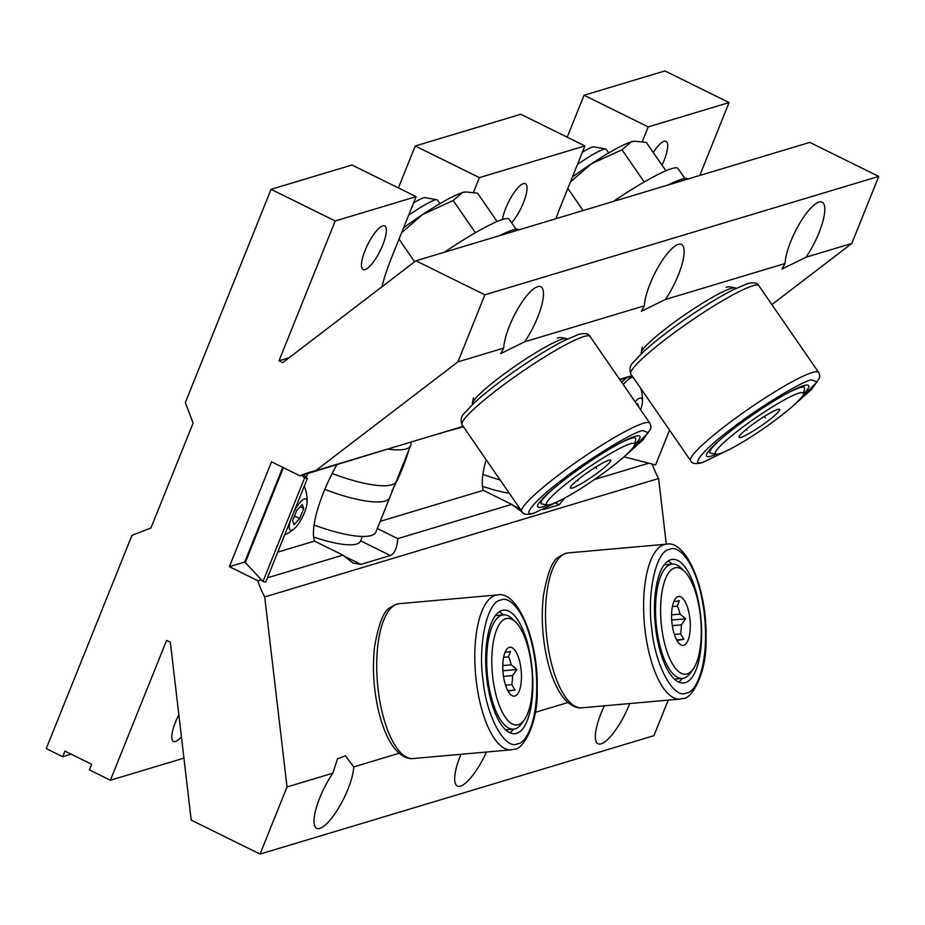 <?xml version="1.0" encoding="UTF-8"?>
<svg xmlns="http://www.w3.org/2000/svg" width="925" height="925" viewBox="0 0 925 925"><rect width="100%" height="100%" fill="white"/><g stroke="black" fill="none" stroke-linecap="round" stroke-linejoin="round"><path stroke-width="1.39" d="M261.301 579.663L257.809 580.703A87.332 80.857 -106.7 0 0 264.723 596.937L287.028 786.967L260.052 854.076L191.209 820.117L170.339 642.262L166.593 640.424L110.387 780.237L89.413 769.889L91.656 764.293L64.935 751.1L62.68 756.696L46.25 748.591L131.963 535.367L150.948 527.978L193.105 423.118L185.358 402.548L271.071 189.324L335.208 220.971L279.003 360.785L282.749 362.635L415.926 260.792L484.873 294.821L457.921 361.872L503.72 348.101A38.873 11.123 -63.7 0 1 509.513 325.82A38.873 11.123 -63.7 0 1 540.778 286.727A38.873 11.123 -63.7 0 1 537.645 317.368A38.873 11.123 -63.7 0 1 524.648 341.811L644.39 305.805L641.314 311.343L665.318 299.515L785.059 263.521L781.983 269.048L805.999 257.231L851.798 243.46L771.866 304.591M644.39 305.805A38.873 11.123 -63.7 0 1 650.183 283.536A38.873 11.123 -63.7 0 1 681.447 244.443A38.873 11.123 -63.7 0 1 678.314 275.083A38.873 11.123 -63.7 0 1 665.318 299.515M785.059 263.521A38.873 11.123 -63.7 0 1 790.852 241.252A38.873 11.123 -63.7 0 1 822.117 202.159A38.873 11.123 -63.7 0 1 818.983 232.788A38.873 11.123 -63.7 0 1 805.999 257.231M486.458 752.025A38.873 11.123 -63.7 0 1 457.355 786.042A38.873 11.123 -63.7 0 1 460.488 755.413A38.873 11.123 -63.7 0 1 460.939 754.291M353.743 766.906L345.383 755.794L337.521 758.801L332.861 773.184A38.873 11.123 -63.7 0 0 319.819 797.697A38.873 11.123 -63.7 0 0 316.685 828.337A38.873 11.123 -63.7 0 0 347.95 789.245A38.873 11.123 -63.7 0 0 353.743 766.906L399.126 753.262M629.728 703.555A38.873 11.123 -63.7 0 1 629.289 704.665A38.873 11.123 -63.7 0 1 598.024 743.758A38.873 11.123 -63.7 0 1 601.157 713.129A38.873 11.123 -63.7 0 1 604.36 705.81M382.707 245.113A24.293 6.949 116.3 0 0 384.661 225.966A24.293 6.949 116.3 0 0 365.121 250.398A24.293 6.949 116.3 0 0 363.167 269.545A24.293 6.949 116.3 0 0 382.707 245.113M511.618 222.798A24.293 6.949 116.3 0 0 523.377 202.818A24.293 6.949 116.3 0 0 525.342 183.67A24.293 6.949 116.3 0 0 505.79 208.102A24.293 6.949 116.3 0 0 502.437 219.514M662.022 165.159A24.293 6.949 116.3 0 0 664.046 160.534A24.293 6.949 116.3 0 0 666.012 141.386A24.293 6.949 116.3 0 0 653.293 152.498M178.86 714.84A24.293 6.949 116.3 0 0 175.426 722.275A24.293 6.949 116.3 0 0 173.472 741.422A24.293 6.949 116.3 0 0 181.427 736.763M267.429 577.813L342.921 555.116L353.026 563.071L360.889 564.389L390.373 555.52C394.64 553.555 397.103 547.924 397.773 538.639L377.308 528.533M391.922 490.978A68.034 19.46 116.3 0 0 402.352 468.593A68.034 19.46 116.3 0 0 408.492 450.972M542.882 509.675L559.174 504.784L564.539 498.182M257.809 580.703L229.388 566.678L271.534 461.818L300.035 475.878L391.171 448.012M229.388 566.678L244.928 562.007M277.743 552.144L314.5 541.102L342.921 555.116M336.839 464.812A68.034 19.46 116.3 0 0 314.5 541.102M463.413 426.76L441.607 432.854M457.921 361.872L315.541 470.744A87.332 80.857 -106.7 0 0 309.621 472.259A87.332 80.857 -106.7 0 0 300.035 475.878M315.541 470.744L463.147 426.367M619.611 379.331L631.948 375.631M632.226 376.024L619.889 379.724M62.68 756.696L71.121 754.164M110.387 780.237L183.936 758.13M335.208 220.971L416.1 196.655L351.951 165.008L271.071 189.324M642.285 141.606L648.205 126.887L584.057 95.24L664.948 70.924L729.085 102.571L699.786 175.461M648.205 126.887L729.085 102.571M279.003 360.785L289.155 357.744M473.484 192.342L479.404 177.635L584.901 145.919L560.284 207.154A87.389 24.998 116.3 0 0 555.948 218.705M416.1 196.655L391.483 257.902A87.389 24.998 116.3 0 0 381.909 286.808M397.773 538.639L511.722 504.379L523.388 513.017M594.486 479.497L648.714 463.194M652.287 464.119A87.332 80.857 -106.7 0 0 658.6 478.526L666.312 544.178A77.746 28.86 84.9 0 0 664.104 544.605A77.746 28.86 84.9 0 0 644.713 627.138A77.746 28.86 84.9 0 0 680.072 699.069L581.975 707.81C582.6 707.66 572.691 710.423 562.018 695.889C555.832 687.102 550.942 675.204 547.357 660.196C542.362 638.377 541.044 616.917 543.403 595.816C547.461 572.806 552.641 559.822 558.954 556.862L565.106 553.508L568.181 552.919A77.746 28.86 84.9 0 0 566.007 553.335A77.746 28.86 84.9 0 0 546.617 635.88A77.746 28.86 84.9 0 0 581.975 707.81M264.723 596.937L658.6 478.526M479.404 177.635L415.256 145.988L398.397 187.925M415.256 145.988L520.763 114.272L584.901 145.919M584.057 95.24L567.198 137.178M668.22 700.121L653.929 735.676L260.052 854.076M415.926 260.792L809.803 142.392L878.75 176.409L851.798 243.46M503.72 348.101L500.645 353.627L524.648 341.811M484.873 294.821L878.75 176.409M287.028 786.967L332.861 773.184M535.274 712.343L567.927 702.526M486.145 459.713A68.034 19.46 116.3 0 0 483.301 490.354L511.722 504.379M439.398 433.513L439.988 433.802M380.198 521.342L483.301 490.354M500.147 480.006A67.178 16.581 -158.1 0 1 482.919 474.294M509.282 493.245A56.298 13.898 -158.1 0 1 482.457 486.284M410.7 442.138A67.178 16.581 -158.1 0 1 410.665 445.549L396.247 481.416A67.178 16.581 -158.1 0 1 396.062 481.809L389.876 497.211A67.178 16.581 -158.1 0 1 389.726 497.627A67.178 16.581 -158.1 0 1 324.814 489.383M396.062 481.809A67.178 16.581 -158.1 0 1 332.191 473.496M410.665 445.549A67.178 16.581 -158.1 0 1 388.165 449.111M389.726 497.627L375.874 532.095A67.178 16.581 -158.1 0 1 314.118 525.042M362.403 536.431L360.496 541.183A56.298 13.898 -158.1 0 1 313.656 537.02M668.151 184.977A80.082 9.955 -34.6 0 1 681.702 179.23A80.082 9.955 -34.6 0 1 688.038 178.999M499.338 235.725A80.082 9.955 -34.6 0 1 512.901 229.978A80.082 9.955 -34.6 0 1 519.226 229.735M684.87 178.49L677.99 168.523A77.746 9.666 145.4 0 0 671.735 168.616A77.746 9.666 145.4 0 0 613.252 201.477M583.097 210.542L567.823 188.399M665.896 170.778L646.344 142.438L634.619 141.201L631.232 141.849L621.982 149.758L591.306 163.864L570.378 182.04M644.205 181.971L621.982 149.758M572.378 177.068A58.31 7.25 -34.6 0 1 591.306 163.864A58.31 7.25 -34.6 0 1 631.232 141.849A58.31 7.25 -34.6 0 1 633.879 141.271A58.31 7.25 -34.6 0 1 634.168 141.248M516.069 229.238L509.178 219.26A77.746 9.666 145.4 0 0 502.922 219.364A77.746 9.666 145.4 0 0 444.439 252.224M414.631 261.775L399.022 239.147M497.095 221.526L477.543 193.175L465.807 191.949L462.419 192.585L453.181 200.505L422.494 214.6L401.577 232.788M475.404 232.718L453.181 200.505M403.578 227.816A58.31 7.25 -34.6 0 1 422.494 214.6A58.31 7.25 -34.6 0 1 462.419 192.585A58.31 7.25 -34.6 0 1 465.078 192.018A58.31 7.25 -34.6 0 1 465.368 191.995M794.679 404.41L817.099 381.956L811.422 379.782C800.715 381.933 756.997 408.665 731.386 428.726C703.52 449.469 688.443 467.599 703.786 461.91L729.085 449.666M719.627 453.701A53.488 6.648 -34.6 0 1 716.147 454.21A53.488 6.648 -34.6 0 1 744.949 425.5A53.488 6.648 -34.6 0 1 799.084 393.079A53.488 6.648 -34.6 0 1 803.513 393.934A53.488 6.648 -34.6 0 1 768.432 425.142A53.488 6.648 -34.6 0 1 719.627 453.701M803.513 393.934L804.542 388.616A57.385 7.134 145.4 0 0 804.403 387.621A57.385 7.134 145.4 0 0 799.79 387.691A57.385 7.134 145.4 0 0 786.608 393.599M721.835 438.288A57.385 7.134 145.4 0 0 709.938 452.799A57.385 7.134 145.4 0 0 710.816 453.273L716.147 454.21M777.613 409.463A24.57 3.053 -34.6 0 1 779.405 409.289A24.57 3.053 -34.6 0 1 765.472 422.794A24.57 3.053 -34.6 0 1 741.11 437.305A24.57 3.053 -34.6 0 1 739.063 437.12A24.57 3.053 -34.6 0 1 754.673 422.956A24.57 3.053 -34.6 0 1 777.613 409.463M803.49 394.073A62.044 7.712 145.4 0 0 808.681 385.609A62.044 7.712 145.4 0 0 803.686 385.69A62.044 7.712 145.4 0 0 743.966 421.048A62.044 7.712 145.4 0 0 706.538 456.083A62.044 7.712 145.4 0 0 711.533 456.002A62.044 7.712 145.4 0 0 716.285 454.233M735.942 288.392L735.837 288.242A57.385 7.134 145.4 0 0 734.959 287.767A57.385 7.134 145.4 0 0 731.224 288.311A57.385 7.134 145.4 0 0 678.881 318.94A57.385 7.134 145.4 0 0 641.245 352.425A57.385 7.134 145.4 0 0 641.372 353.419L641.476 353.558M764.362 416.435L765.414 417.938M746.336 429.339L746.914 430.171M734.959 287.767L729.628 286.831A53.488 6.648 145.4 0 0 726.148 287.34M608.708 152.96L606.118 149.202A29.565 3.677 145.4 0 0 605.667 148.96L593.757 146.867A20.882 2.59 145.4 0 0 582.357 152.232M605.667 148.96A29.565 3.677 145.4 0 0 577.397 164.581M625.867 455.158L648.298 432.692L642.621 430.53C631.914 432.68 588.196 459.413 562.585 479.474C534.719 500.217 519.642 518.335 534.985 512.658L560.284 500.413M550.826 504.449A53.488 6.648 -34.6 0 1 547.346 504.958A53.488 6.648 -34.6 0 1 576.148 476.248A53.488 6.648 -34.6 0 1 630.283 443.815A53.488 6.648 -34.6 0 1 634.712 444.682A53.488 6.648 -34.6 0 1 599.62 475.889A53.488 6.648 -34.6 0 1 550.826 504.449M634.712 444.682L635.729 439.363A57.385 7.134 145.4 0 0 635.602 438.369A57.385 7.134 145.4 0 0 630.977 438.438A57.385 7.134 145.4 0 0 617.808 444.335M553.034 489.036A57.385 7.134 145.4 0 0 541.137 503.547A57.385 7.134 145.4 0 0 542.015 504.021L547.346 504.958M608.8 460.211A24.57 3.053 -34.6 0 1 610.604 460.037A24.57 3.053 -34.6 0 1 596.66 473.542A24.57 3.053 -34.6 0 1 572.309 488.053A24.57 3.053 -34.6 0 1 570.262 487.868A24.57 3.053 -34.6 0 1 585.86 473.704A24.57 3.053 -34.6 0 1 608.8 460.211M634.689 444.821A62.044 7.712 145.4 0 0 639.88 436.357A62.044 7.712 145.4 0 0 634.885 436.427A62.044 7.712 145.4 0 0 575.165 471.796A62.044 7.712 145.4 0 0 537.737 506.831A62.044 7.712 145.4 0 0 542.721 506.75A62.044 7.712 145.4 0 0 547.484 504.981M567.141 339.14L567.037 338.989A57.385 7.134 145.4 0 0 566.158 338.515A57.385 7.134 145.4 0 0 562.423 339.059A57.385 7.134 145.4 0 0 510.08 369.688A57.385 7.134 145.4 0 0 472.432 403.173A57.385 7.134 145.4 0 0 472.571 404.156L472.675 404.306M595.561 467.171L596.602 468.686M577.535 480.087L578.113 480.919M566.158 338.515L560.827 337.579A53.488 6.648 145.4 0 0 557.336 338.087M439.907 203.708L437.317 199.95A29.565 3.677 145.4 0 0 436.866 199.708L424.945 197.615A20.882 2.59 145.4 0 0 413.556 202.98M436.866 199.708A29.565 3.677 145.4 0 0 408.596 215.328M686.512 692.975C694.964 693.068 709.995 666.555 704.283 613.31C697.496 560.388 677.458 544.409 669.607 549.404C656.218 550.225 646.506 593.734 651.836 629.069C654.912 665.075 673.851 699.982 686.512 692.975M687.171 673.92A53.488 19.853 -95.1 0 1 661.583 626.757A53.488 19.853 -95.1 0 1 674.695 567.938A53.488 19.853 -95.1 0 1 684.488 571.384A53.488 19.853 -95.1 0 1 700.711 619.172A53.488 19.853 -95.1 0 1 693.195 669.076A53.488 19.853 -95.1 0 1 687.171 673.92M684.488 571.384L681.158 568.112A57.385 21.298 84.9 0 0 672.255 564.1A57.385 21.298 84.9 0 0 670.648 564.412A57.385 21.298 84.9 0 0 656.334 625.323A57.385 21.298 84.9 0 0 682.43 678.407A57.385 21.298 84.9 0 0 684.038 678.094A57.385 21.298 84.9 0 0 690.489 672.891L693.195 669.076M677.158 640.863A20.061 7.446 -95.1 0 0 677.771 640.297L683.864 639.268L680.546 633.891A20.061 7.446 84.9 0 0 681.332 624.849L685.656 618.79L680.072 614.096A20.061 7.446 84.9 0 0 677.273 606.129L679.332 600.764L675.204 601.423M678.071 596.59A24.57 9.123 -95.1 0 1 689.83 618.258A24.57 9.123 -95.1 0 1 683.806 645.268A24.57 9.123 -95.1 0 1 680.962 644.933A24.57 9.123 -95.1 0 1 671.851 621.739A24.57 9.123 -95.1 0 1 676.718 597.307A24.57 9.123 -95.1 0 1 678.071 596.59M685.298 682.65A62.044 23.033 84.9 0 0 700.768 616.79A62.044 23.033 84.9 0 0 672.556 559.394A62.044 23.033 84.9 0 0 670.822 559.729A62.044 23.033 84.9 0 0 655.351 625.589A62.044 23.033 84.9 0 0 683.563 682.985A62.044 23.033 84.9 0 0 685.298 682.65M678.696 682.072A62.044 23.033 84.9 0 0 682.384 678.407M672.209 564.1A62.044 23.033 84.9 0 0 667.931 561.151M677.273 606.129L672.429 606.569M671.608 614.859L680.072 614.096M681.332 624.849L672.325 625.658M674.348 634.446L680.546 633.891M677.771 640.297L676.869 640.378M671.723 620.039L685.656 618.79M676.614 639.915L683.864 639.268M517.711 743.723C526.163 743.816 541.183 717.291 535.482 664.058C528.684 611.136 508.658 595.157 500.807 600.152C487.417 600.972 477.705 644.482 483.035 679.817C486.111 715.823 505.038 750.73 517.711 743.723M518.37 724.668A53.488 19.853 -95.1 0 1 492.782 677.493A53.488 19.853 -95.1 0 1 505.894 618.686A53.488 19.853 -95.1 0 1 515.688 622.132A53.488 19.853 -95.1 0 1 531.91 669.92A53.488 19.853 -95.1 0 1 524.382 719.812A53.488 19.853 -95.1 0 1 518.37 724.668M515.688 622.132L512.346 618.848A57.385 21.298 84.9 0 0 503.443 614.847A57.385 21.298 84.9 0 0 501.847 615.16A57.385 21.298 84.9 0 0 487.533 676.071A57.385 21.298 84.9 0 0 513.629 729.154A57.385 21.298 84.9 0 0 515.225 728.842A57.385 21.298 84.9 0 0 521.677 723.639L524.382 719.812M508.345 691.611A20.061 7.446 -95.1 0 0 508.97 691.033L515.063 690.015L511.733 684.639A20.061 7.446 84.9 0 0 512.531 675.597L516.855 669.538L511.259 664.844A20.061 7.446 84.9 0 0 508.472 656.877L510.519 651.501L506.391 652.171M509.27 647.338A24.57 9.123 -95.1 0 1 521.018 669.006A24.57 9.123 -95.1 0 1 514.994 696.016A24.57 9.123 -95.1 0 1 512.161 695.681A24.57 9.123 -95.1 0 1 503.05 672.487A24.57 9.123 -95.1 0 1 507.917 648.055A24.57 9.123 -95.1 0 1 509.27 647.338M516.497 733.398A62.044 23.033 84.9 0 0 531.967 667.538A62.044 23.033 84.9 0 0 503.755 610.13A62.044 23.033 84.9 0 0 502.021 610.465A62.044 23.033 84.9 0 0 486.55 676.337A62.044 23.033 84.9 0 0 514.762 733.733A62.044 23.033 84.9 0 0 516.497 733.398M509.895 732.82A62.044 23.033 84.9 0 0 513.583 729.154L505.617 729.871M503.397 614.847A62.044 23.033 84.9 0 0 499.13 611.888M508.472 656.877L503.616 657.317M502.807 665.595L511.259 664.844M512.531 675.597L503.512 676.395M505.536 685.194L511.733 684.639M508.97 691.033L508.056 691.114M502.922 670.775L516.855 669.538M507.813 690.663L515.063 690.015M624.028 456.823L655.559 464.963L669.561 430.137M307.701 473.577L306.129 477.485M282.772 467.368L244.894 561.591A6.221 1.538 21.9 0 0 245.298 562.527L262.989 581.478L265.672 582.172L307.273 478.699L303.62 474.803M302.036 475.277L304.579 478.005L262.989 581.478M304.579 478.005L307.273 478.699M626.93 377.608A33.127 9.47 116.3 0 0 621.739 382.407M633.001 377.157A33.127 9.47 116.3 0 0 632.087 377.354A33.127 9.47 116.3 0 0 623.23 384.58M640.609 409.763A17.413 4.983 116.3 0 0 642.401 402.167A17.413 4.983 116.3 0 0 639.811 398.085A17.413 4.983 116.3 0 0 635.163 401.878M638.967 407.393L637.579 403.647L636.897 404.387M290.311 520.879A17.413 4.983 116.3 0 0 291.872 530.21A17.413 4.983 116.3 0 0 294.37 528.649A17.413 4.983 116.3 0 0 307.042 502.98A17.413 4.983 116.3 0 0 304.452 498.899A17.413 4.983 116.3 0 0 293.942 511.86M296.671 510.565L292.612 520.659L294.104 524.648L299.654 518.543L303.712 508.449L302.221 504.46L296.671 510.565M300.174 506.715L303.712 508.449M294.485 516L299.654 518.543M390.373 555.52L360.623 540.847M559.174 504.784L555.705 503.073M520.081 508.9L512.438 505.131M360.889 564.389L343.637 555.879M793.893 405.127L811.456 389.506L819.562 377.99L819.747 375.446L818.625 372.37A77.746 9.666 145.4 0 0 812.37 372.474A77.746 9.666 145.4 0 0 737.526 416.782A77.746 9.666 145.4 0 0 690.628 460.685L630.873 374.058C629.15 369.399 629.902 365.548 633.116 362.507L642.655 352.46C653.57 342.447 667.966 331.219 685.841 318.778C703.879 306.337 719.696 296.647 733.305 289.698L747.169 283.79C753.528 282.102 757.436 282.761 758.87 285.756A77.746 9.666 145.4 0 0 752.615 285.848A77.746 9.666 145.4 0 0 677.771 330.167A77.746 9.666 145.4 0 0 630.873 374.058M625.092 455.875L642.655 440.254L650.761 428.738L650.946 426.194L649.824 423.118A77.746 9.666 145.4 0 0 643.569 423.211A77.746 9.666 145.4 0 0 568.725 467.53A77.746 9.666 145.4 0 0 521.827 511.421L462.072 424.806C460.349 420.147 461.101 416.296 464.315 413.255L473.854 403.208C484.758 393.194 499.153 381.967 517.04 369.526C535.078 357.085 550.895 347.395 564.504 340.446L578.368 334.526C584.727 332.85 588.624 333.497 590.069 336.503A77.746 9.666 145.4 0 0 583.814 336.596A77.746 9.666 145.4 0 0 508.97 380.915A77.746 9.666 145.4 0 0 462.072 424.806M511.259 749.817L514.346 749.215C522.891 750.002 538.408 723.477 537.182 689.298C538.685 641.175 517.792 590.347 497.465 594.925A77.746 28.86 84.9 0 0 495.303 595.342A77.746 28.86 84.9 0 0 475.913 677.886A77.746 28.86 84.9 0 0 511.259 749.817L413.174 758.546C413.799 758.407 403.89 761.171 393.217 746.637C387.02 737.838 382.141 725.952 378.545 710.943C373.55 689.125 372.232 667.665 374.602 646.563C378.66 623.554 383.84 610.569 390.153 607.609L396.305 604.256L399.38 603.667A77.746 28.86 84.9 0 0 397.207 604.083A77.746 28.86 84.9 0 0 377.816 686.616A77.746 28.86 84.9 0 0 413.174 758.546M283.42 467.68L245.298 562.527M633.879 141.271L634.619 141.201M465.078 192.018L465.807 191.949M690.628 460.685C691.599 463.633 695.496 464.292 702.329 462.65L730.022 449.18M708.712 451.018L709.938 452.799M642.262 347.106L641.245 352.425M803.178 385.852L804.403 387.621M758.87 285.756L818.625 372.37M521.827 511.421C522.787 514.381 526.695 515.04 533.528 513.398L561.221 499.928M539.911 501.766L541.137 503.547M473.45 397.854L472.432 403.173M634.365 436.588L635.602 438.369M590.069 336.503L649.824 423.118M680.072 699.069L683.147 698.479C691.703 699.254 707.209 672.741 705.995 638.551C707.498 590.428 686.593 539.599 666.278 544.178L568.181 552.919M674.429 679.123L682.43 678.407M664.243 564.817L672.255 564.1M495.442 615.553L503.443 614.847M399.38 603.667L497.465 594.925M642.401 402.167A37.532 37.532 0 0 0 640.747 388.384M284.715 534.812A37.532 37.532 0 0 0 294.37 528.649M307.042 502.98A37.532 37.532 0 0 0 304.279 486.134"/></g></svg>
